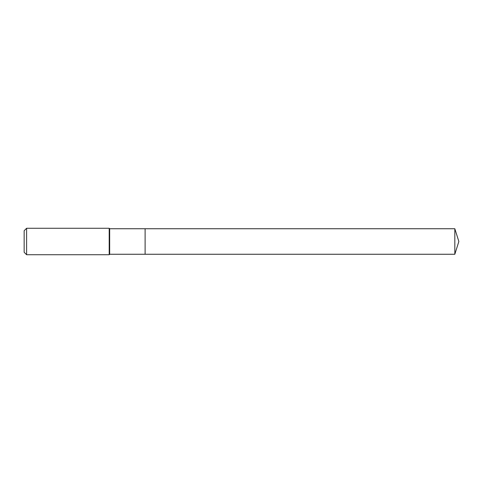 <?xml version="1.0" encoding="UTF-8"?>
<svg xmlns="http://www.w3.org/2000/svg" width="483" height="483" viewBox="0 0 483 483"><rect width="100%" height="100%" fill="white"/><g stroke="black" fill="none" stroke-linecap="round" stroke-linejoin="round"><path stroke-width="0.72" d="M454.829 254.257L454.829 228.743L458.85 241.5L454.829 254.257L145.111 254.257L454.829 254.257L458.85 241.5L454.829 254.257L145.111 254.257L145.111 228.743L109.671 228.743L109.2 228.272L26.607 228.272L24.15 230.729L24.15 252.271L26.607 254.728L26.607 228.272M458.85 241.5L454.829 228.743L145.111 228.743L145.111 254.257L109.671 254.257L109.671 228.743M109.671 254.257L109.2 254.728L109.2 228.272M109.2 254.728L26.607 254.728M454.829 228.743L145.111 228.743"/></g></svg>
